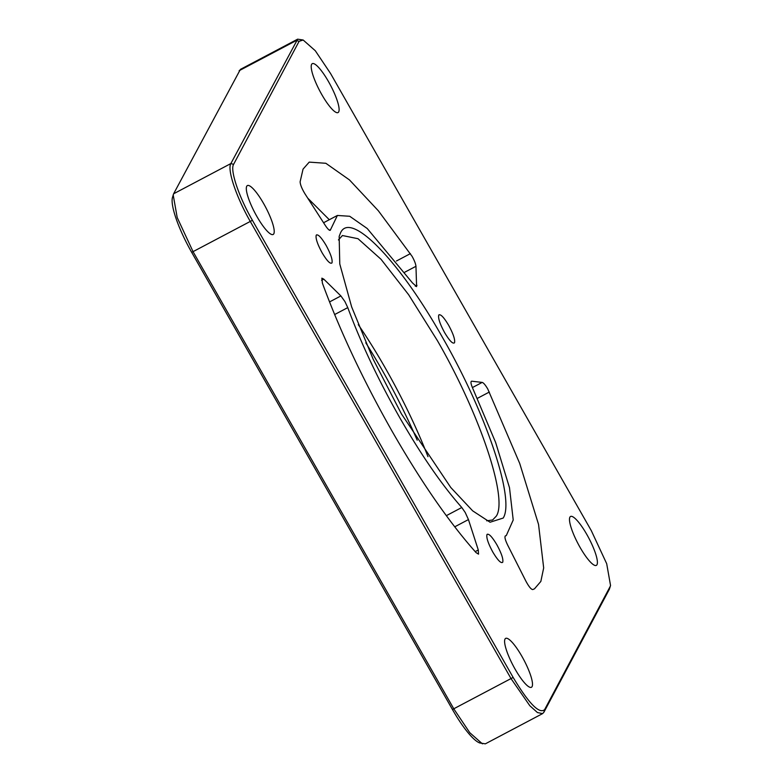 <?xml version="1.0" encoding="UTF-8"?>
<svg xmlns="http://www.w3.org/2000/svg" width="783" height="783" viewBox="0 0 783 783"><rect width="100%" height="100%" fill="white"/><g stroke="black" fill="none" stroke-linecap="round" stroke-linejoin="round"><path stroke-width="1.17" d="M256.863 216.421A27.64 6.068 -117.8 0 1 247.359 185.581A27.64 6.068 -117.8 0 1 263.675 203.629A27.64 6.068 -117.8 0 1 273.169 234.469A27.64 6.068 -117.8 0 1 256.863 216.421M321.754 94.508A27.64 6.068 -117.8 0 1 312.26 63.668A27.64 6.068 -117.8 0 1 328.566 81.716A27.64 6.068 -117.8 0 1 338.07 112.556A27.64 6.068 -117.8 0 1 321.754 94.508M515.145 669.23A27.64 6.068 -117.8 0 1 505.642 638.39A27.64 6.068 -117.8 0 1 521.958 656.438A27.64 6.068 -117.8 0 1 531.451 687.278A27.64 6.068 -117.8 0 1 515.145 669.23M580.037 547.327A27.64 6.068 -117.8 0 1 570.543 516.477A27.64 6.068 -117.8 0 1 586.849 534.525A27.64 6.068 -117.8 0 1 596.352 565.375A27.64 6.068 -117.8 0 1 580.037 547.327M338.422 239.95L342.435 235.536L358.007 238.707L381.027 259.29L408.628 294.711L437.335 340.536C479.744 413.913 508.05 498.027 496.383 516.026L492.605 519.99L486.683 520.803M358.262 324.622A160.838 35.284 -117.8 0 1 385.295 368.01A160.838 35.284 -117.8 0 1 427.978 456.665M340.527 232.894L339.166 236.368L339.773 263.979L351.655 306.916L373.197 359.28L401.425 413.864L450.763 487.486L472.678 510.859L490.07 522.222L503.185 518.062C515.224 499.505 486.028 412.749 442.287 337.082C399.115 260.367 350.324 210.412 340.527 232.894M316.215 235.243C315.48 238.316 317.448 244.169 322.116 252.792C327.02 260.964 330.309 264.331 331.982 262.892C332.716 259.809 330.749 253.956 326.08 245.343C321.177 237.171 317.878 233.794 316.215 235.243L316.586 234.841M446.33 515.664L461.784 507.511C441.798 484.883 421.058 454.825 399.565 417.349C378.189 379.667 360.914 343.081 347.769 307.611L334.635 314.551M347.769 307.611L344.892 301.514L340.889 295.935L323.8 279.149L321.862 278.161L322.42 283.211C339.988 330.984 363.234 380.352 392.136 431.316C421.195 481.976 449.188 522.418 476.093 552.641L478.53 554.149L478.286 549.989L468.449 519.579L465.239 512.522L461.784 507.511M438.744 315.118C438 318.201 439.968 324.045 444.646 332.667C449.55 340.84 452.838 344.207 454.512 342.768C455.246 339.685 453.279 333.842 448.61 325.219C443.697 317.046 440.408 313.68 438.744 315.118L439.116 314.717M486.957 534.583C486.223 537.667 488.191 543.519 492.859 552.132C497.773 560.315 501.061 563.682 502.735 562.243C503.469 559.16 501.502 553.307 496.823 544.694C491.92 536.512 488.631 533.145 486.957 534.583L487.339 534.192M329.379 230.192L330.612 229.546C330.123 231.298 328.4 229.996 325.444 225.651L305.096 194.027C301.915 188.791 300.251 184.7 300.124 181.744L303.05 169.118L309.226 162.12L325.845 163.285L349.463 179.914L378.346 210.774L412.122 256.384C414.422 260.543 415.704 263.851 415.959 266.298L416.605 286.627L412.435 282.878L367.217 228.499L349.717 216.274L337.385 215.462L330.24 230.329M505.123 536.13L506.327 535.494L513.217 519.99L509.498 487.721L495.61 442.424L473.167 389.366C470.886 384.238 470.387 381.517 471.669 381.194L482.181 382.407C483.542 382.789 485.411 384.991 487.78 389.024L519.697 463.399L538.547 524.424L543.676 567.939L540.847 581.426L534.486 588.826L532.743 589.57C531.119 589.433 528.799 586.575 525.814 580.976L507.697 545.164C505.192 539.957 504.418 536.874 505.368 535.924L505.26 535.983M417.202 440.183A165.869 36.39 62.2 0 0 365.798 342.817M610.544 585.498L609.38 589.217L543.862 712.295L542.609 713.607L485.362 743.83L479.842 742.989A51.267 11.246 -117.8 0 1 452.437 709.496L191.698 252.361A51.267 11.246 -117.8 0 1 172.456 197.502L173.62 193.783L240.391 69.393L297.638 39.17L303.158 40.011L315.304 50.748L330.563 73.504L591.302 530.639L606.688 563.691L610.544 585.498L610.123 586.575L544.606 709.652C539.281 714.243 528.799 703.506 513.149 677.442L252.41 220.307C238.893 196.924 229.869 170.107 233.588 164.371L299.106 41.303L303.158 40.011M482.406 743.85L469.78 732.692L453.925 709.046L193.186 251.911L177.203 217.557L173.19 194.898M505.319 535.954L506.327 535.494M542.609 713.607L537.451 712.559L529.827 705.737L511.172 678.822L250.423 221.687C236.378 197.385 227.001 169.519 230.868 163.559L297.638 39.17M329.31 219.72L307.729 198.119M404.84 272.161L415.959 266.298M477.346 398.371L489.346 392.038M454.727 526.822L468.449 519.579M191.698 252.361L252.41 220.307M452.437 709.496L513.149 677.442M233.588 164.371L230.868 163.559L173.62 193.783M239.138 70.705L296.385 40.491L299.106 41.303M410.4 253.633L396.462 260.993M416.987 285.325L415.303 286.206M482.181 382.407L472.384 387.585M340.889 295.935L329.526 301.935M321.588 280.314L323.8 279.149M478.286 549.989L475.183 551.633M543.862 712.295L544.606 709.652M609.38 589.217L610.123 586.575M323.575 222.744L337.385 215.462"/></g></svg>
